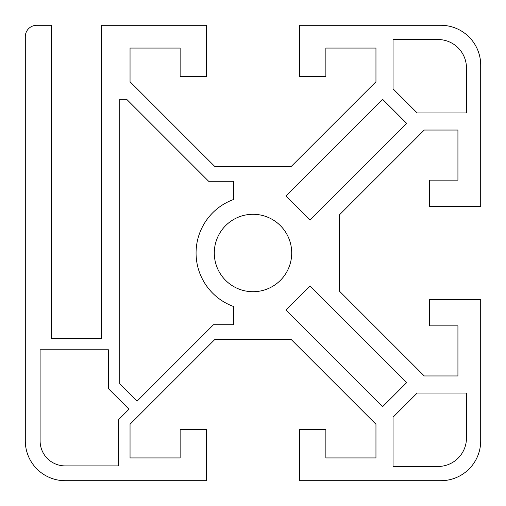 <?xml version="1.0" encoding="UTF-8"?>
<svg xmlns="http://www.w3.org/2000/svg" width="506" height="506" viewBox="0 0 506 506"><rect width="100%" height="100%" fill="white"/><g stroke="black" fill="none" stroke-linecap="round" stroke-linejoin="round"><path stroke-width="0.76" d="M214.291 253A38.709 38.709 0 0 1 253 214.291A38.709 38.709 0 0 1 291.709 253A38.709 38.709 0 0 1 253 291.709A38.709 38.709 0 0 1 214.291 253M108.41 349.772L108.41 388.646L128.986 409.221L118.657 419.55L118.657 465.899L65.147 465.899A25.047 25.047 0 0 1 40.1 440.852L40.1 349.772L108.41 349.772M65.147 480.7A39.847 39.847 0 0 1 25.3 440.852L25.3 36.685A11.385 11.385 0 0 1 36.685 25.3L51.486 25.3L51.486 338.387L101.579 338.387L101.579 25.3L206.321 25.3L206.321 76.532L180.136 76.532L180.136 48.07L130.042 48.07L130.042 81.738L214.778 166.474L291.222 166.474L375.958 81.738L375.958 48.07L325.864 48.07L325.864 76.532L299.678 76.532L299.678 25.3L440.852 25.3A39.847 39.847 0 0 1 480.7 65.147L480.7 206.321L429.467 206.321L429.467 180.136L457.93 180.136L457.93 130.042L424.262 130.042L339.526 214.778L339.526 291.222L424.262 375.958L457.93 375.958L457.93 325.864L429.467 325.864L429.467 299.678L480.7 299.678L480.7 440.852A39.847 39.847 0 0 1 440.852 480.7L299.678 480.7L299.678 429.467L325.864 429.467L325.864 457.93L375.958 457.93L375.958 424.262L291.222 339.526L214.778 339.526L130.042 424.262L130.042 457.93L180.136 457.93L180.136 429.467L206.321 429.467L206.321 480.7L65.147 480.7M208.649 181.274L233.645 181.274L233.645 199.465A56.925 56.925 0 0 0 233.645 306.535L233.645 324.725L213.481 324.725L137.037 401.169L119.795 383.927L119.795 99.302L126.677 99.302L208.649 181.274M438.006 466.469L393.035 466.469L393.035 417.184L417.184 393.035L466.469 393.035L466.469 438.006A28.462 28.462 0 0 1 438.006 466.469M310.115 285.966L406.716 382.574L382.568 406.723L285.966 310.121L310.115 285.966M466.469 67.994L466.469 112.964L417.184 112.964L393.035 88.816L393.035 39.531L438.006 39.531A28.462 28.462 0 0 1 466.469 67.994M285.966 195.885L382.574 99.284L406.723 123.432L310.121 220.034L285.966 195.885"/></g></svg>
